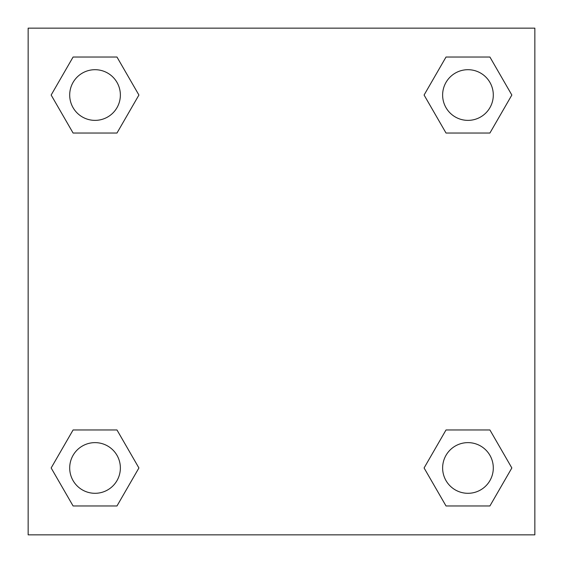 <?xml version="1.0" encoding="UTF-8"?>
<svg xmlns="http://www.w3.org/2000/svg" width="563" height="563" viewBox="0 0 563 563"><rect width="100%" height="100%" fill="white"/><g stroke="black" fill="none" stroke-linecap="round" stroke-linejoin="round"><path stroke-width="0.84" d="M489.909 133.037L446.023 133.037L489.909 133.037L511.844 95.034L489.909 133.037L446.023 133.037L424.087 95.034L446.023 57.032L424.087 95.034M73.091 57.032L116.977 57.032L73.091 57.032L116.977 57.032L138.913 95.034L116.977 133.037L73.091 133.037L116.977 133.037L73.091 133.037L51.156 95.034L73.091 57.032L51.156 95.034M73.091 429.963L116.977 429.963L73.091 429.963L51.156 467.966L73.091 429.963L116.977 429.963L138.913 467.966L116.977 505.968L73.091 505.968L116.977 505.968L73.091 505.968L51.156 467.966M465.545 429.963L446.023 429.963L465.545 429.963L446.023 429.963L424.087 467.966L446.023 429.963L489.909 429.963L446.023 429.963L489.909 429.963L511.844 467.966L489.909 505.968L446.023 505.968L489.909 505.968L446.023 505.968L424.087 467.966M534.85 28.15L28.15 28.15L28.15 534.85L534.85 534.85L534.85 28.15M446.023 57.032L489.909 57.032L446.023 57.032L489.909 57.032L511.844 95.034M493.301 467.966A25.335 25.335 0 0 0 455.298 446.023A25.335 25.335 0 0 0 455.298 489.909A25.335 25.335 0 0 0 493.301 467.966M120.369 467.966A25.335 25.335 0 0 0 82.367 446.023A25.335 25.335 0 0 0 82.367 489.909A25.335 25.335 0 0 0 120.369 467.966M493.301 95.034A25.335 25.335 0 0 0 455.298 73.091A25.335 25.335 0 0 0 455.298 116.977A25.335 25.335 0 0 0 493.301 95.034M120.369 95.034A25.335 25.335 0 0 0 82.367 73.091A25.335 25.335 0 0 0 82.367 116.977A25.335 25.335 0 0 0 120.369 95.034M97.455 429.963L116.977 429.963M465.545 133.037L446.023 133.037M116.977 133.037L97.455 133.037"/></g></svg>
